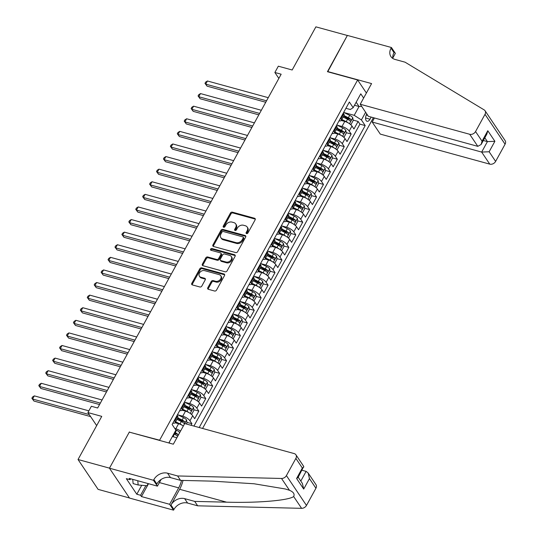 <?xml version="1.0" encoding="UTF-8"?>
<svg xmlns="http://www.w3.org/2000/svg" width="537" height="537" viewBox="0 0 537 537"><rect width="100%" height="100%" fill="white"/><g stroke="black" fill="none" stroke-linecap="round" stroke-linejoin="round"><path stroke-width="0.81" d="M246.577 233.602A1.054 0.819 -33.9 0 0 247.919 232.971L255.142 219.834A1.51 1.168 -33.9 0 0 255.156 218.66A1.51 1.168 -33.9 0 0 254.585 218.264L232.353 212.162A1.51 1.168 -33.9 0 0 230.44 213.061L223.217 226.198A1.054 0.819 -33.9 0 0 224.949 226.668L225.882 224.969A4.82 3.732 -33.9 0 1 232.011 222.096L233.863 222.607A4.82 3.732 -33.9 0 1 235.689 223.875A4.82 3.732 -33.9 0 1 235.636 227.648L234.703 229.346A1.054 0.819 -33.9 0 0 236.434 229.823L237.367 228.124A4.82 3.732 -33.9 0 1 243.496 225.251L245.349 225.762A4.82 3.732 -33.9 0 1 247.174 227.023A4.82 3.732 -33.9 0 1 247.127 230.796L246.188 232.501A1.054 0.819 -33.9 0 0 246.577 233.602M207.792 287.731A1.51 1.168 -33.9 0 0 207.779 288.913A1.51 1.168 -33.9 0 0 208.349 289.309L214.585 291.02A1.51 1.168 -33.9 0 0 216.505 290.121L224.52 275.535A1.51 1.168 -33.9 0 0 224.54 274.353A1.51 1.168 -33.9 0 0 223.969 273.957L201.731 267.862A1.51 1.168 -33.9 0 0 199.818 268.755L191.796 283.348A1.51 1.168 -33.9 0 0 191.783 284.523A1.51 1.168 -33.9 0 0 192.353 284.919L199.892 286.986A1.51 1.168 -33.9 0 0 201.805 286.093L205.235 279.851A1.51 1.168 -33.9 0 0 205.255 278.669A1.51 1.168 -33.9 0 0 204.678 278.273L200.945 277.246A4.034 3.121 -33.9 0 1 199.415 276.186A4.034 3.121 -33.9 0 1 200.126 272.111A4.034 3.121 -33.9 0 1 204.584 270.635L219.217 274.649A4.034 3.121 -33.9 0 1 220.747 275.709A4.034 3.121 -33.9 0 1 220.036 279.784A4.034 3.121 -33.9 0 1 215.579 281.26L213.142 280.596A1.51 1.168 -33.9 0 0 211.229 281.489L207.792 287.731L208.336 288.544A1.51 1.168 -33.9 0 0 208.161 289.242M129.578 432.198L159.596 440.212L357.642 79.979L327.436 71.696L347.345 35.482L315.89 26.85L292.175 69.991L278.327 66.192L274.87 72.488L281.16 74.213L97.66 407.999L91.371 406.274L87.907 412.57L96.667 425.613M129.397 431.929L109.488 468.143L78.033 459.511L101.748 416.37L87.907 412.57M235.723 252.571A1.51 1.168 -33.9 0 0 237.643 251.672L245.657 237.085A1.51 1.168 -33.9 0 0 245.678 235.904A1.51 1.168 -33.9 0 0 245.107 235.508L222.875 229.406A1.51 1.168 -33.9 0 0 220.955 230.306L212.934 244.899A1.51 1.168 -33.9 0 0 212.921 246.074A1.51 1.168 -33.9 0 0 213.491 246.47L235.723 252.571M235.092 256.31L227.07 270.896A1.51 1.168 -33.9 0 1 225.157 271.796L202.926 265.694A1.51 1.168 -33.9 0 1 202.355 265.298A1.51 1.168 -33.9 0 1 202.368 264.123L205.799 257.881A1.51 1.168 -33.9 0 1 207.718 256.981L216.733 259.452A1.51 1.168 -33.9 0 0 218.646 258.559L220.922 254.417A1.51 1.168 -33.9 0 0 220.942 253.236A1.51 1.168 -33.9 0 0 220.371 252.84L210.981 250.262A1.054 0.819 -33.9 0 1 211.934 248.53L234.535 254.733A1.51 1.168 -33.9 0 1 235.105 255.129A1.51 1.168 -33.9 0 1 235.092 256.31M129.464 497.98L98.103 489.375L78.033 459.511M174.122 433.346L175.995 433.856M191.058 425.291L191.917 423.727L186.91 422.357M178.116 419.941L182.916 421.263M177.754 414.806L182.734 416.175A6.142 2.161 28.8 0 1 189.937 420.78L192.702 415.745L194.683 418.692L198.838 411.134L193.83 409.758M185.043 407.348L191.628 409.147A4.068 1.43 -151.2 0 0 189.098 407.422L184.694 405.26M184.681 402.213L189.655 403.576A6.142 2.161 28.8 0 1 196.857 408.187L199.63 403.146L201.61 406.093L205.765 398.535L200.757 397.165M191.964 394.755L196.764 396.071M191.602 389.614L196.582 390.983A6.142 2.161 28.8 0 1 203.785 395.594L206.557 390.553L208.531 393.5L212.686 385.942L207.678 384.566M198.891 382.156L203.691 383.472M198.529 377.021L203.503 378.384A6.142 2.161 28.8 0 1 210.712 382.995L213.478 377.961L215.458 380.901L219.613 373.349L214.605 371.973M205.812 369.563L212.404 371.356A4.068 1.43 -151.2 0 0 209.873 369.631L205.47 367.476M205.449 364.428L210.43 365.791A6.142 2.161 28.8 0 1 217.633 370.402L220.405 365.361L222.385 368.308L226.54 360.75L221.526 359.374M212.739 356.964L217.539 358.28M212.377 351.829L217.357 353.198A6.142 2.161 28.8 0 1 224.56 357.803L227.326 352.769L229.306 355.716L233.461 348.157L228.453 346.781M219.667 344.371L224.466 345.687M219.304 339.236L224.278 340.599A6.142 2.161 28.8 0 1 231.481 345.21L234.253 340.169L236.233 343.116L240.388 335.558L235.381 334.189M226.587 331.772L233.179 333.571A4.068 1.43 -151.2 0 0 230.648 331.846L226.245 329.684M226.225 326.637L231.205 328.006A6.142 2.161 28.8 0 1 238.408 332.611L241.173 327.577L243.154 330.524L247.309 322.965L242.301 321.589M233.514 319.179L238.314 320.495M233.152 314.044L238.126 315.407A6.142 2.161 28.8 0 1 245.328 320.018L248.101 314.977L250.081 317.924L254.236 310.366L249.228 308.997M240.435 306.58L245.234 307.902M240.073 301.445L245.053 302.814A6.142 2.161 28.8 0 1 252.256 307.419L255.028 302.385L257.008 305.331L261.163 297.773L256.149 296.397M247.362 293.987L252.162 295.303M247 288.852L251.981 290.215A6.142 2.161 28.8 0 1 259.183 294.826L261.949 289.785L263.929 292.732L268.084 285.174L263.076 283.805M254.29 281.388L259.089 282.71M253.927 276.253L258.901 277.622A6.142 2.161 28.8 0 1 266.104 282.234L268.876 277.193L270.856 280.139L275.011 272.581L270.004 271.205M261.21 268.795L266.01 270.111M260.848 263.66L265.828 265.023A6.142 2.161 28.8 0 1 273.031 269.634L275.796 264.6L277.777 267.54L281.932 259.989L276.924 258.612M268.138 256.203L272.937 257.518M267.775 251.068L272.749 252.43A6.142 2.161 28.8 0 1 279.952 257.042L282.724 252.001L284.704 254.947L288.859 247.389L283.851 246.013M275.058 243.603L281.65 245.402A4.068 1.43 -151.2 0 0 279.119 243.677L274.716 241.516M274.696 238.468L279.676 239.838A6.142 2.161 28.8 0 1 286.879 244.442L289.651 239.408L291.631 242.355L295.78 234.797L290.772 233.42M281.985 231.011L286.785 232.326M281.623 225.876L286.597 227.238A6.142 2.161 28.8 0 1 293.806 231.85L296.572 226.809L298.552 229.755L302.707 222.197L297.699 220.828M288.906 218.411L293.712 219.727M288.544 213.276L293.524 214.646A6.142 2.161 28.8 0 1 300.727 219.25L303.499 214.216L305.479 217.163L309.634 209.605L304.62 208.228M295.833 205.819L300.633 207.134M295.471 200.684L300.452 202.046A6.142 2.161 28.8 0 1 307.654 206.658L310.42 201.617L312.4 204.563L316.555 197.005L311.547 195.636M302.761 193.219L307.56 194.542M302.398 188.084L307.372 189.454A6.142 2.161 28.8 0 1 314.575 194.058L317.347 189.024L319.327 191.971L323.482 184.413L318.475 183.036M309.681 180.627L314.481 181.942M309.319 175.492L314.299 176.854A6.142 2.161 28.8 0 1 321.502 181.466L324.274 176.425L326.248 179.371L330.403 171.813L325.395 170.444M316.608 168.027L321.408 169.35M316.246 162.892L321.22 164.262A6.142 2.161 28.8 0 1 328.422 168.873L331.195 163.832L333.175 166.779L337.33 159.22L332.322 157.844M323.529 155.435L328.329 156.75M323.167 150.3L328.147 151.662A6.142 2.161 28.8 0 1 335.35 156.274L338.122 151.239L340.102 154.179L344.257 146.628L339.243 145.252M330.456 142.842L335.256 144.158M330.094 137.707L335.075 139.07A6.142 2.161 28.8 0 1 342.277 143.681L345.043 138.64L347.023 141.587L351.178 134.028L349.198 131.082A6.142 2.161 -151.2 0 0 341.995 126.477L337.021 125.108M337.384 130.243L342.183 131.558M346.17 132.652L351.178 134.028M186.352 424.002L186.977 422.867L186.594 420.068L183.318 426.022A6.142 2.161 -151.2 0 0 178.579 423.733L175.062 422.767M180.56 431.063A6.142 2.161 28.8 0 0 175.807 428.768L174.807 428.492M192.702 415.745A6.142 2.161 -151.2 0 0 185.5 411.134L181.989 410.174M199.63 403.146A6.142 2.161 -151.2 0 0 192.427 398.541L188.917 397.575M206.557 390.553A6.142 2.161 -151.2 0 0 199.355 385.942L195.837 384.982M213.478 377.961A6.142 2.161 -151.2 0 0 206.275 373.349L202.764 372.383M220.405 365.361A6.142 2.161 -151.2 0 0 213.202 360.75L209.685 359.79M227.326 352.769A6.142 2.161 -151.2 0 0 220.123 348.157L216.612 347.191M234.253 340.169A6.142 2.161 -151.2 0 0 227.05 335.565L223.533 334.598M241.173 327.577A6.142 2.161 -151.2 0 0 233.971 322.965L230.46 322.005M248.101 314.977A6.142 2.161 -151.2 0 0 240.898 310.373L237.388 309.406M255.028 302.385A6.142 2.161 -151.2 0 0 247.826 297.773L244.308 296.813M261.949 289.785A6.142 2.161 -151.2 0 0 254.746 285.181L251.235 284.214M268.876 277.193A6.142 2.161 -151.2 0 0 261.673 272.581L258.156 271.621M275.796 264.6A6.142 2.161 -151.2 0 0 268.594 259.989L265.083 259.022M282.724 252.001A6.142 2.161 -151.2 0 0 275.521 247.389L272.011 246.429M289.651 239.408A6.142 2.161 -151.2 0 0 282.449 234.797L278.931 233.83M296.572 226.809A6.142 2.161 -151.2 0 0 289.369 222.204L285.859 221.237M303.499 214.216A6.142 2.161 -151.2 0 0 296.296 209.605L292.779 208.645M310.42 201.617A6.142 2.161 -151.2 0 0 303.217 197.012L299.706 196.045M317.347 189.024A6.142 2.161 -151.2 0 0 310.144 184.413L306.634 183.453M324.274 176.425A6.142 2.161 -151.2 0 0 317.065 171.82L313.554 170.853M331.195 163.832A6.142 2.161 -151.2 0 0 323.992 159.22L320.482 158.261M338.122 151.239A6.142 2.161 -151.2 0 0 330.92 146.628L327.402 145.661M345.043 138.64A6.142 2.161 -151.2 0 0 337.84 134.028L334.329 133.069M366.764 113.965L366.63 114.2A4.759 2.51 105.3 0 0 367.053 121.295A4.759 2.51 105.3 0 0 369.993 119.207L371.161 117.086M202.556 428.445L373.39 117.697M357.642 79.979L366.402 93.015M199.214 427.526L365.207 125.584L361.408 119.939L354.205 115.327L343.942 112.515M168.833 442.965L175.894 430.117L172.102 424.472L349.365 102.023L353.165 107.669L360.783 93.814L363.63 98.056M365.623 112.273L361.408 119.939M193.924 426.076L359.918 124.134L358.105 121.436L353.95 128.994L351.97 126.047A6.142 2.161 -151.2 0 0 344.767 121.436L341.25 120.469M339.008 120.865A6.142 2.161 -151.2 0 0 341.304 120.395A6.142 2.161 -151.2 0 0 340.955 118.818L340.505 118.147M341.304 120.395L344.069 115.354A6.142 2.161 -151.2 0 0 343.727 113.777L343.271 113.106M174.317 420.437L174.767 421.109A6.142 2.161 28.8 0 1 175.116 422.686A6.142 2.161 28.8 0 1 172.82 423.163M175.116 422.686L177.881 417.652A6.142 2.161 -151.2 0 0 177.539 416.074L177.082 415.403M181.238 407.845L181.694 408.516A6.142 2.161 28.8 0 1 182.036 410.093A6.142 2.161 28.8 0 1 179.741 410.563M182.036 410.093L184.809 405.052A6.142 2.161 -151.2 0 0 184.46 403.475L184.01 402.804M188.165 395.245L188.615 395.917A6.142 2.161 28.8 0 1 188.964 397.494A6.142 2.161 28.8 0 1 186.668 397.971M188.964 397.494L191.736 392.46A6.142 2.161 -151.2 0 0 191.387 390.882L190.937 390.211M195.085 382.653L195.542 383.324A6.142 2.161 28.8 0 1 195.891 384.901A6.142 2.161 28.8 0 1 193.595 385.378M195.891 384.901L198.656 379.86A6.142 2.161 -151.2 0 0 198.307 378.283L197.858 377.612M202.013 370.053L202.462 370.731A6.142 2.161 28.8 0 1 202.811 372.309A6.142 2.161 28.8 0 1 200.516 372.779M202.811 372.309L205.584 367.268A6.142 2.161 -151.2 0 0 205.235 365.69L204.785 365.019M208.94 357.461L209.39 358.132A6.142 2.161 28.8 0 1 209.739 359.709A6.142 2.161 28.8 0 1 207.443 360.186M209.739 359.709L212.504 354.675A6.142 2.161 -151.2 0 0 212.162 353.098L211.706 352.42M215.861 344.868L216.31 345.539A6.142 2.161 28.8 0 1 216.659 347.117A6.142 2.161 28.8 0 1 214.364 347.587M216.659 347.117L219.432 342.076A6.142 2.161 -151.2 0 0 219.083 340.498L218.633 339.827M222.788 332.269L223.238 332.94A6.142 2.161 28.8 0 1 223.587 334.517A6.142 2.161 28.8 0 1 221.291 334.994M223.587 334.517L226.359 329.483A6.142 2.161 -151.2 0 0 226.01 327.906L225.553 327.234M229.708 319.676L230.165 320.347A6.142 2.161 28.8 0 1 230.514 321.925A6.142 2.161 28.8 0 1 228.212 322.395M230.514 321.925L233.28 316.884A6.142 2.161 -151.2 0 0 232.93 315.306L232.481 314.635M236.636 307.077L237.085 307.748A6.142 2.161 28.8 0 1 237.435 309.325A6.142 2.161 28.8 0 1 235.139 309.802M237.435 309.325L240.207 304.291A6.142 2.161 -151.2 0 0 239.858 302.714L239.408 302.042M243.563 294.484L244.013 295.155A6.142 2.161 28.8 0 1 244.362 296.733A6.142 2.161 28.8 0 1 242.066 297.203M244.362 296.733L247.127 291.692A6.142 2.161 -151.2 0 0 246.778 290.114L246.329 289.443M250.484 281.885L250.933 282.556A6.142 2.161 28.8 0 1 251.282 284.133A6.142 2.161 28.8 0 1 248.987 284.61M251.282 284.133L254.055 279.099A6.142 2.161 -151.2 0 0 253.706 277.522L253.256 276.85M257.411 269.292L257.861 269.963A6.142 2.161 28.8 0 1 258.21 271.541A6.142 2.161 28.8 0 1 255.914 272.017M258.21 271.541L260.975 266.5A6.142 2.161 -151.2 0 0 260.633 264.922L260.177 264.251M264.332 256.693L264.788 257.371A6.142 2.161 28.8 0 1 265.13 258.948A6.142 2.161 28.8 0 1 262.835 259.418M265.13 258.948L267.903 253.907A6.142 2.161 -151.2 0 0 267.554 252.33L267.104 251.658M271.259 244.1L271.709 244.771A6.142 2.161 28.8 0 1 272.058 246.349A6.142 2.161 28.8 0 1 269.762 246.825M272.058 246.349L274.83 241.314A6.142 2.161 -151.2 0 0 274.481 239.737L274.031 239.059M278.179 231.507L278.636 232.179A6.142 2.161 28.8 0 1 278.985 233.756A6.142 2.161 28.8 0 1 276.689 234.226M278.985 233.756L281.75 228.715A6.142 2.161 -151.2 0 0 281.401 227.138L280.952 226.466M285.107 218.908L285.556 219.579A6.142 2.161 28.8 0 1 285.906 221.157A6.142 2.161 28.8 0 1 283.61 221.633M285.906 221.157L288.678 216.122A6.142 2.161 -151.2 0 0 288.329 214.545L287.879 213.874M292.034 206.315L292.484 206.987A6.142 2.161 28.8 0 1 292.833 208.564A6.142 2.161 28.8 0 1 290.537 209.034M292.833 208.564L295.598 203.523A6.142 2.161 -151.2 0 0 295.256 201.946L294.8 201.274M298.955 193.716L299.404 194.387A6.142 2.161 28.8 0 1 299.753 195.965A6.142 2.161 28.8 0 1 297.458 196.441M299.753 195.965L302.526 190.93A6.142 2.161 -151.2 0 0 302.177 189.353L301.727 188.682M305.882 181.123L306.332 181.795A6.142 2.161 28.8 0 1 306.681 183.372A6.142 2.161 28.8 0 1 304.385 183.842M306.681 183.372L309.453 178.331A6.142 2.161 -151.2 0 0 309.104 176.754L308.647 176.082M312.803 168.524L313.259 169.195A6.142 2.161 28.8 0 1 313.608 170.773A6.142 2.161 28.8 0 1 311.306 171.249M313.608 170.773L316.374 165.738A6.142 2.161 -151.2 0 0 316.024 164.161L315.575 163.49M319.73 155.931L320.18 156.603A6.142 2.161 28.8 0 1 320.529 158.18A6.142 2.161 28.8 0 1 318.233 158.65M320.529 158.18L323.301 153.139A6.142 2.161 -151.2 0 0 322.952 151.562L322.502 150.89M326.657 143.332L327.107 144.01A6.142 2.161 28.8 0 1 327.456 145.587A6.142 2.161 28.8 0 1 325.16 146.057M327.456 145.587L330.221 140.546A6.142 2.161 -151.2 0 0 329.872 138.969L329.423 138.298M333.578 130.739L334.027 131.411A6.142 2.161 28.8 0 1 334.376 132.988A6.142 2.161 28.8 0 1 332.081 133.465M334.376 132.988L337.149 127.954A6.142 2.161 -151.2 0 0 336.8 126.37L336.35 125.698M342.277 143.681L344.257 146.628M335.35 156.274L337.33 159.22M328.422 168.873L330.403 171.813M321.502 181.466L323.482 184.413M314.575 194.058L316.555 197.005M307.654 206.658L309.634 209.605M300.727 219.25L302.707 222.197M293.806 231.85L295.78 234.797M286.879 244.442L288.859 247.389M279.952 257.042L281.932 259.989M273.031 269.634L275.011 272.581M266.104 282.234L268.084 285.174M259.183 294.826L261.163 297.773M252.256 307.419L254.236 310.366M245.328 320.018L247.309 322.965M238.408 332.611L240.388 335.558M231.481 345.21L233.461 348.157M224.56 357.803L226.54 360.75M217.633 370.402L219.613 373.349M210.712 382.995L212.686 385.942M203.785 395.594L205.765 398.535M196.857 408.187L198.838 411.134M189.937 420.78L191.917 423.727M179.673 432.674L176.868 437.756L172.377 436.527M354.205 115.327L359.052 106.514L356.165 102.211M354.487 105.259L359.052 106.514L361.676 106.4M345.909 108.313L350.299 109.514L353.165 107.669M274.87 72.488L278.851 78.415M169.202 442.293L169.84 443.24M344.304 117.65L349.104 118.966M353.098 120.06L358.105 121.436M359.918 124.134L365.207 125.584M246.624 233.615A1.054 0.819 -33.9 0 1 246.731 233.306L247.671 231.608A4.82 3.732 -33.9 0 0 247.718 227.829L247.174 227.023M235.689 223.875L236.233 224.681A4.82 3.732 -33.9 0 1 236.179 228.453L235.246 230.151A1.054 0.819 -33.9 0 0 235.139 230.46M255.317 219.136A1.51 1.168 -33.9 0 0 255.129 219.069L232.897 212.967A1.51 1.168 -33.9 0 0 230.984 213.867L223.761 227.003A1.054 0.819 -33.9 0 0 223.647 227.312M245.832 236.387A1.51 1.168 -33.9 0 0 245.644 236.314L223.412 230.219A1.51 1.168 -33.9 0 0 221.499 231.111L213.478 245.704A1.51 1.168 -33.9 0 0 213.31 246.402M243.18 237.972A1.054 0.819 -33.9 0 0 242.798 236.864L223.278 231.514A1.054 0.819 -33.9 0 0 221.942 232.138L220.955 233.937A4.82 3.732 -33.9 0 0 220.902 237.71A4.82 3.732 -33.9 0 0 222.727 238.972L236.072 242.637A4.82 3.732 -33.9 0 0 242.2 239.764L243.18 237.972L243.724 238.777A1.054 0.819 -33.9 0 0 243.738 237.951L243.194 237.146M220.902 237.71L221.445 238.515A4.82 3.732 -33.9 0 0 223.271 239.784L222.727 238.972M243.724 238.777L242.737 240.569A4.82 3.732 -33.9 0 1 236.616 243.442L223.271 239.784M220.942 253.236L221.479 254.041A1.51 1.168 -33.9 0 1 221.466 255.223L219.19 259.364A1.51 1.168 -33.9 0 1 217.277 260.264L208.255 257.787A1.51 1.168 -33.9 0 0 206.342 258.686L202.912 264.929A1.51 1.168 -33.9 0 0 202.738 265.627M235.266 255.612A1.51 1.168 -33.9 0 0 235.078 255.538L212.477 249.343A1.054 0.819 -33.9 0 0 211.028 250.276M226.09 262.022A4.034 3.121 -33.9 0 0 230.541 260.539A4.034 3.121 -33.9 0 0 231.252 256.464A4.034 3.121 -33.9 0 0 229.722 255.404L224.567 253.994A1.51 1.168 -33.9 0 0 222.654 254.887L220.378 259.029A1.51 1.168 -33.9 0 0 220.358 260.21A1.51 1.168 -33.9 0 0 220.929 260.606L226.09 262.022L226.627 262.828A4.034 3.121 -33.9 0 0 231.085 261.344A4.034 3.121 -33.9 0 0 231.796 257.27L231.252 256.464M220.358 260.21L220.902 261.016A1.51 1.168 -33.9 0 0 221.472 261.412L220.929 260.606M226.627 262.828L221.472 261.412M220.747 275.709L221.284 276.515A4.034 3.121 -33.9 0 1 220.579 280.589A4.034 3.121 -33.9 0 1 216.122 282.073L213.686 281.401A1.51 1.168 -33.9 0 0 211.766 282.301L208.336 288.544M199.415 276.186L199.959 276.998A4.034 3.121 -33.9 0 0 201.489 278.052L200.945 277.246M205.409 279.146A1.51 1.168 -33.9 0 0 205.221 279.079L201.489 278.052M224.694 274.837A1.51 1.168 -33.9 0 0 224.506 274.769L202.274 268.668A1.51 1.168 -33.9 0 0 200.361 269.567L192.34 284.154A1.51 1.168 -33.9 0 0 192.165 284.852M350.09 124.154L351.091 124.356L353.165 120.577L352.769 117.704A4.068 1.43 -151.2 0 0 349.681 115.327L343.673 112.381M348.325 122.966A4.068 1.43 -151.2 0 0 346.217 121.624L341.814 119.462M343.546 121.1L341.472 120.087M268.265 97.674L207.43 80.986L205.698 84.134L207.054 86.155L265.748 102.258M343.13 117.073L347.533 119.227A4.068 1.43 28.8 0 1 350.064 120.959C350.963 121.134 351.238 120.63 350.896 119.449A4.068 1.43 -151.2 0 0 348.365 117.717L343.962 115.562M343.62 116.18L348.258 118.455A2.074 0.732 28.8 0 1 349.084 118.952L350.896 119.449M207.054 86.155L204.986 83.349L205.698 84.134L266.533 100.822M204.986 83.349L205.678 82.087L207.43 80.986M148.152 483.595L146.97 485.737L138.163 484.992L133.129 483.609L132.733 479.366M138.163 484.992L137.767 480.743M374.423 117.979L372.188 122.04L380.297 134.109L489.771 164.141L481.662 152.078L487.408 141.62L484.824 137.774M372.188 122.04L481.662 152.078L489.14 151.756L495.624 161.402L505.075 144.205L485.005 114.341A4.605 3.564 -33.9 0 0 485.059 110.736A4.605 3.564 -33.9 0 0 484.152 109.89L405.073 62.191L395.004 59.426A10.747 8.317 146.1 0 1 390.929 56.607A10.747 8.317 146.1 0 1 391.043 48.196L391.426 47.504L347.379 35.415L327.724 71.77M327.543 71.502L371.584 83.591L360.226 104.245L469.7 134.277A4.605 3.564 -33.9 0 0 475.554 131.538L485.005 114.341M391.426 47.504L395.353 53.351L392.809 57.983M360.226 104.245L368.335 116.307L477.809 146.346L469.7 134.277M485.059 110.736L505.122 140.6A4.605 3.564 146.1 0 1 505.075 144.205M495.624 161.402A4.605 3.564 146.1 0 1 489.771 164.141M392.883 58.499A10.747 8.317 146.1 0 1 394.01 52.613L391.043 48.196M483.327 140.499L487.408 141.62L494.892 141.298L489.14 151.756M475.554 131.538L482.038 141.184L481.132 144.493L477.809 146.346M482.038 141.184L487.784 130.726L486.878 134.035L481.132 144.493M184.694 423.545L294.169 453.577A4.605 3.564 -33.9 0 1 295.914 454.792A4.605 3.564 -33.9 0 1 295.867 458.397L286.416 475.587L306.479 505.451A4.605 3.564 146.1 0 1 301.593 508.331L197.67 505.82L187.601 503.055A10.747 8.317 -33.9 0 0 173.948 509.459L173.565 510.15L129.524 498.067L109.454 468.204L129.296 432.117L173.337 444.2L184.694 423.545M197.67 505.82L194.696 501.397L226.567 502.169C257.169 503.122 288.846 500.457 293.658 496.524C294.86 494.047 293.457 491.966 289.463 490.274L285.288 488.972L254.061 483.77L212.437 481.145L180.573 480.373L170.504 477.615A10.747 8.317 -33.9 0 0 156.844 484.012L153.877 479.595L153.495 480.286L109.454 468.204M180.573 480.373L177.599 475.957L167.531 473.191A10.747 8.317 -33.9 0 0 153.877 479.595M226.567 502.169L179.633 489.294L170.974 505.035A10.747 8.317 -33.9 0 1 184.634 498.638L194.696 501.397M315.931 488.254L309.453 478.615L308.144 472.99L315.984 484.649A4.605 3.564 146.1 0 1 315.931 488.254L306.479 505.451M289.463 490.274L281.522 478.467L177.599 475.957M148.521 483.696L141.446 496.564L140.58 495.275L145.869 485.643M130.612 478.782L130.108 479.695L126.336 478.662L136.801 494.241L140.58 495.275M130.108 479.695L129.242 478.407L157.428 486.139L153.495 480.286M173.565 510.15L169.632 504.297L178.667 487.864A17.271 9.102 105.3 0 0 181.553 480.4M141.446 496.564L169.632 504.297M302.042 470.258L306.13 471.379L308.144 472.99M179.633 489.294A19.997 10.539 105.3 0 0 183.023 480.434M161.093 479.481L157.428 486.139M281.522 478.467A4.605 3.564 -33.9 0 0 286.416 475.587M136.801 494.241L141.721 485.294M309.453 478.615L303.707 489.066L302.398 483.448L298.21 477.218M303.707 489.066L296.599 478.494L298.028 477.547L303.747 466.445L295.914 454.792M296.599 478.494L302.344 468.036L303.774 467.096M343.17 136.747L344.163 136.948L346.237 133.169L345.848 130.296A4.068 1.43 -151.2 0 0 342.754 127.92L336.746 124.973M341.398 135.566A4.068 1.43 -151.2 0 0 339.29 134.216L334.887 132.062M336.618 133.7L334.551 132.679M261.338 110.273L200.502 93.579L198.771 96.734L200.126 98.748L258.821 114.851M336.202 129.665L340.606 131.827A4.068 1.43 28.8 0 1 343.136 133.552C344.042 133.726 344.318 133.223 343.969 132.042A4.068 1.43 -151.2 0 0 341.438 130.316L337.035 128.155M336.692 128.773L341.331 131.048A2.074 0.732 28.8 0 1 342.156 131.545L343.969 132.042M200.126 98.748L198.066 95.942L198.771 96.734L259.606 113.421M198.066 95.942L198.757 94.68L200.502 93.579M336.243 149.346L337.236 149.541L339.317 145.769L338.921 142.889A4.068 1.43 -151.2 0 0 335.826 140.519L329.825 137.573M334.47 148.158A4.068 1.43 -151.2 0 0 332.369 146.816L327.966 144.654M329.698 146.292L327.624 145.279M254.41 122.866L193.582 106.178L191.85 109.326L193.206 111.347L251.893 127.444M329.282 142.265L333.685 144.419A4.068 1.43 28.8 0 1 336.216 146.151C337.115 146.326 337.39 145.822 337.048 144.634A4.068 1.43 -151.2 0 0 334.511 142.909L330.114 140.748M329.772 141.372L334.41 143.648A2.074 0.732 28.8 0 1 335.236 144.138L337.048 144.634M193.206 111.347L191.138 108.541L191.85 109.326L252.685 126.014M191.138 108.541L191.83 107.279L193.582 106.178M329.322 161.939L330.315 162.14L332.39 158.361L332 155.488A4.068 1.43 -151.2 0 0 328.906 153.112L322.898 150.165M327.55 160.758A4.068 1.43 -151.2 0 0 325.442 159.408L321.039 157.254M322.771 158.885L320.696 157.871M247.49 135.465L186.654 118.771L184.923 121.919L186.279 123.94L244.973 140.043M322.354 154.857L326.758 157.019A4.068 1.43 28.8 0 1 329.288 158.744C330.188 158.918 330.47 158.415 330.121 157.234A4.068 1.43 -151.2 0 0 327.59 155.508L323.187 153.347M322.844 153.965L327.483 156.24A2.074 0.732 28.8 0 1 328.308 156.737L330.121 157.234M186.279 123.94L184.218 121.134L184.923 121.919L245.758 138.613M184.218 121.134L184.909 119.872L186.654 118.771M322.395 174.538L323.388 174.733L325.469 170.954L325.073 168.081A4.068 1.43 -151.2 0 0 321.978 165.711L315.971 162.765M320.623 173.35A4.068 1.43 -151.2 0 0 318.522 172.008L314.118 169.846M315.843 171.484L313.776 170.464M240.563 148.058L179.734 131.37L178.002 134.519L179.358 136.532L238.045 152.636M315.434 167.457L319.837 169.611A4.068 1.43 28.8 0 1 322.368 171.337C323.267 171.518 323.543 171.014 323.193 169.826A4.068 1.43 -151.2 0 0 320.663 168.101L316.259 165.94M315.924 166.564L320.562 168.84A2.074 0.732 28.8 0 1 321.388 169.33L323.193 169.826M179.358 136.532L177.291 133.726L178.002 134.519L238.831 151.206M177.291 133.726L177.982 132.471L179.734 131.37M315.474 187.131L316.468 187.332L318.542 183.553L318.152 180.68A4.068 1.43 -151.2 0 0 315.058 178.304L309.05 175.357M313.702 185.95A4.068 1.43 -151.2 0 0 311.594 184.6L307.191 182.446M308.923 184.077L306.849 183.063M233.642 160.657L172.807 143.963L171.075 147.111L172.431 149.132L231.125 165.235M308.507 180.049L312.91 182.211A4.068 1.43 28.8 0 1 315.441 183.936C316.34 184.11 316.622 183.607 316.273 182.426A4.068 1.43 -151.2 0 0 313.742 180.701L309.339 178.539M308.997 179.157L313.635 181.432A2.074 0.732 28.8 0 1 314.46 181.929L316.273 182.426M172.431 149.132L170.363 146.326L171.075 147.111L231.91 163.805M170.363 146.326L171.061 145.064L172.807 143.963M308.547 199.73L309.54 199.925L311.621 196.146L311.225 193.273A4.068 1.43 -151.2 0 0 308.131 190.897L302.123 187.957M306.775 198.542A4.068 1.43 -151.2 0 0 304.667 197.2L300.264 195.038M301.995 196.676L299.928 195.656M226.715 173.25L165.879 156.562L164.154 159.711L165.51 161.724L224.197 177.828M301.579 192.642L305.983 194.803A4.068 1.43 28.8 0 1 308.513 196.529C309.419 196.703 309.695 196.2 309.346 195.018A4.068 1.43 -151.2 0 0 306.815 193.293L302.412 191.132M302.069 191.756L306.714 194.032A2.074 0.732 28.8 0 1 307.54 194.522L309.346 195.018M165.51 161.724L163.443 158.918L164.154 159.711L224.983 176.398M163.443 158.918L164.134 157.663L165.879 156.562M301.619 212.323L302.613 212.524L304.694 208.745L304.298 205.872A4.068 1.43 -151.2 0 0 301.21 203.496L295.202 200.549M299.854 211.142A4.068 1.43 -151.2 0 0 297.746 209.792L293.343 207.631M295.075 209.269L293.001 208.255M219.794 185.842L158.959 169.155L157.227 172.303L158.583 174.324L217.277 190.427M294.659 205.241L299.062 207.403A4.068 1.43 28.8 0 1 301.593 209.128C302.492 209.302 302.767 208.799 302.425 207.618A4.068 1.43 -151.2 0 0 299.894 205.886L295.491 203.731M295.149 204.349L299.787 206.624A2.074 0.732 28.8 0 1 300.613 207.121L302.425 207.618M158.583 174.324L156.515 171.518L157.227 172.303L218.062 188.997M156.515 171.518L157.207 170.256L158.959 169.155M294.699 224.922L295.692 225.117L297.767 221.338L297.377 218.465A4.068 1.43 -151.2 0 0 294.283 216.089L288.275 213.142M292.927 223.734A4.068 1.43 -151.2 0 0 290.819 222.392L286.416 220.23M288.147 221.868L286.073 220.848M212.867 198.442L152.031 181.754L150.3 184.903L151.656 186.916L210.35 203.02M287.731 217.834L292.135 219.995A4.068 1.43 28.8 0 1 294.665 221.721C295.565 221.895 295.847 221.392 295.498 220.21A4.068 1.43 -151.2 0 0 292.967 218.485L288.564 216.324M288.221 216.948L292.86 219.224A2.074 0.732 28.8 0 1 293.685 219.714L295.498 220.21M151.656 186.916L149.595 184.11L150.3 184.903L211.135 201.59M149.595 184.11L150.286 182.855L152.031 181.754M287.772 237.515L288.765 237.716L290.846 233.937L290.45 231.064A4.068 1.43 -151.2 0 0 287.355 228.688L281.354 225.741M285.999 236.327A4.068 1.43 -151.2 0 0 283.898 234.984L279.495 232.823M281.227 234.461L279.153 233.447M205.94 211.034L145.111 194.347L143.379 197.495L144.735 199.516L203.422 215.619M280.811 230.433L285.214 232.588A4.068 1.43 28.8 0 1 287.745 234.32C288.644 234.494 288.919 233.991 288.577 232.81A4.068 1.43 -151.2 0 0 286.04 231.078L281.636 228.923M281.301 229.541L285.939 231.816A2.074 0.732 28.8 0 1 286.765 232.313L288.577 232.81M144.735 199.516L142.667 196.71L143.379 197.495L204.208 214.182M142.667 196.71L143.359 195.448L145.111 194.347M280.851 250.114L281.844 250.309L283.919 246.53L283.529 243.657A4.068 1.43 -151.2 0 0 280.435 241.281L274.427 238.334M279.079 248.926A4.068 1.43 -151.2 0 0 276.971 247.577L272.568 245.422M274.3 247.06L272.225 246.04M199.019 223.634L138.184 206.94L136.452 210.095L137.808 212.108L196.502 228.212M274.373 242.133L279.012 244.409A2.074 0.732 28.8 0 1 279.837 244.906M273.883 243.026L278.287 245.187A4.068 1.43 28.8 0 1 280.817 246.913L281.073 247.067M280.817 246.913C281.717 247.087 281.999 246.584 281.65 245.402M137.808 212.108L135.74 209.302L136.452 210.095L197.287 226.782M135.74 209.302L136.438 208.041L138.184 206.94M273.924 262.707L274.917 262.908L276.998 259.129L276.602 256.25A4.068 1.43 -151.2 0 0 273.508 253.88L267.5 250.933M272.152 261.519A4.068 1.43 -151.2 0 0 270.044 260.177L265.64 258.015M267.372 259.653L265.305 258.639M192.092 236.226L131.256 219.539L129.531 222.687L130.887 224.708L189.574 240.804M266.956 255.625L271.36 257.78A4.068 1.43 28.8 0 1 273.897 259.512C274.796 259.686 275.072 259.183 274.722 257.995A4.068 1.43 -151.2 0 0 272.192 256.27L267.788 254.108M267.453 254.733L272.091 257.008A2.074 0.732 28.8 0 1 272.917 257.498L274.722 257.995M130.887 224.708L128.82 221.902L129.531 222.687L190.36 239.374M128.82 221.902L129.511 220.64L131.256 219.539M266.996 275.3L267.997 275.501L270.071 271.722L269.675 268.849A4.068 1.43 -151.2 0 0 266.587 266.473L260.579 263.526M265.231 274.118A4.068 1.43 -151.2 0 0 263.123 272.769L258.72 270.614M260.452 272.246L258.378 271.232M185.171 248.826L124.336 232.132L122.604 235.28L123.96 237.3L182.654 253.404M260.036 268.218L264.439 270.38A4.068 1.43 28.8 0 1 266.97 272.105C267.869 272.279 268.144 271.776 267.802 270.594A4.068 1.43 -151.2 0 0 265.271 268.869L260.868 266.708M260.526 267.325L265.164 269.601A2.074 0.732 28.8 0 1 265.99 270.098L267.802 270.594M123.96 237.3L121.892 234.494L122.604 235.28L183.439 251.974M121.892 234.494L122.584 233.233L124.336 232.132M260.076 287.899L261.069 288.094L263.143 284.315L262.754 281.442A4.068 1.43 -151.2 0 0 259.66 279.072L253.652 276.125M258.304 286.711A4.068 1.43 -151.2 0 0 256.196 285.369L251.793 283.207M253.524 284.845L251.457 283.825M178.244 261.418L117.408 244.731L115.677 247.879L117.032 249.893L175.727 265.996M253.108 280.817L257.512 282.972A4.068 1.43 28.8 0 1 260.042 284.697C260.948 284.878 261.224 284.375 260.875 283.187A4.068 1.43 -151.2 0 0 258.344 281.462L253.941 279.3M253.598 279.925L258.237 282.2A2.074 0.732 28.8 0 1 259.062 282.69L260.875 283.187M117.032 249.893L114.972 247.087L115.677 247.879L176.512 264.566M114.972 247.087L115.663 245.832L117.408 244.731M253.149 300.492L254.142 300.693L256.223 296.914L255.827 294.041A4.068 1.43 -151.2 0 0 252.732 291.665L246.731 288.718M251.376 299.31A4.068 1.43 -151.2 0 0 249.275 297.961L244.872 295.806M246.604 297.438L244.53 296.424M171.316 274.018L110.488 257.324L108.756 260.472L110.112 262.492L168.799 278.596M246.188 293.41L250.591 295.572A4.068 1.43 28.8 0 1 253.122 297.297C254.021 297.471 254.296 296.968 253.954 295.786A4.068 1.43 -151.2 0 0 251.417 294.061L247.02 291.9M246.678 292.517L251.316 294.793A2.074 0.732 28.8 0 1 252.142 295.29L253.954 295.786M110.112 262.492L108.044 259.686L108.756 260.472L169.591 277.166M108.044 259.686L108.736 258.425L110.488 257.324M246.228 313.091L247.221 313.286L249.296 309.507L248.906 306.634A4.068 1.43 -151.2 0 0 245.812 304.257L239.804 301.317M244.456 311.903A4.068 1.43 -151.2 0 0 242.348 310.561L237.945 308.399M239.677 310.037L237.602 309.017M164.396 286.61L103.56 269.923L101.829 273.071L103.185 275.085L161.879 291.188M239.26 306.003L243.664 308.164A4.068 1.43 28.8 0 1 246.194 309.889C247.094 310.071 247.376 309.56 247.027 308.379A4.068 1.43 -151.2 0 0 244.496 306.654L240.093 304.492M239.75 305.117L244.389 307.392A2.074 0.732 28.8 0 1 245.214 307.882L247.027 308.379M103.185 275.085L101.124 272.279L101.829 273.071L162.664 289.758M101.124 272.279L101.815 271.024L103.56 269.923M239.301 325.684L240.294 325.885L242.375 322.106L241.979 319.233A4.068 1.43 -151.2 0 0 238.884 316.857L232.877 313.91M237.529 324.502A4.068 1.43 -151.2 0 0 235.421 323.153L231.024 320.992M232.749 322.63L230.682 321.616M157.469 299.21L96.64 282.516L94.908 285.664L96.264 287.684L154.951 303.788M232.34 318.602L236.736 320.764A4.068 1.43 28.8 0 1 239.274 322.489C240.173 322.663 240.448 322.16 240.099 320.978A4.068 1.43 -151.2 0 0 237.569 319.247L233.165 317.092M232.83 317.709L237.468 319.985A2.074 0.732 28.8 0 1 238.294 320.482L240.099 320.978M96.264 287.684L94.197 284.878L94.908 285.664L155.737 302.358M94.197 284.878L94.888 283.617L96.64 282.516M232.38 338.283L233.373 338.478L235.448 334.699L235.058 331.826A4.068 1.43 -151.2 0 0 231.964 329.45L225.956 326.503M230.608 337.095A4.068 1.43 -151.2 0 0 228.5 335.753L224.097 333.591M225.829 335.229L223.754 334.209M150.548 311.802L89.713 295.115L87.981 298.263L89.337 300.277L148.031 316.38M225.902 330.309L230.541 332.584A2.074 0.732 28.8 0 1 231.366 333.074M225.412 331.195L229.816 333.356A4.068 1.43 28.8 0 1 232.346 335.081L232.602 335.236M232.346 335.081C233.246 335.256 233.521 334.752 233.179 333.571M89.337 300.277L87.269 297.471L87.981 298.263L148.816 314.95M87.269 297.471L87.967 296.216L89.713 295.115M225.453 350.876L226.446 351.077L228.52 347.298L228.131 344.425A4.068 1.43 -151.2 0 0 225.037 342.049L219.029 339.102M223.681 349.688A4.068 1.43 -151.2 0 0 221.573 348.345L217.17 346.184M218.901 347.822L216.834 346.808M143.621 324.395L82.785 307.708L81.06 310.856L82.416 312.876L141.103 328.98M218.485 343.794L222.889 345.956A4.068 1.43 28.8 0 1 225.419 347.681C226.325 347.855 226.601 347.352 226.252 346.17A4.068 1.43 -151.2 0 0 223.721 344.439L219.318 342.284M218.975 342.901L223.62 345.177A2.074 0.732 28.8 0 1 224.446 345.674L226.252 346.17M82.416 312.876L80.349 310.071L81.06 310.856L141.889 327.55M80.349 310.071L81.04 308.809L82.785 307.708M218.525 363.475L219.519 363.67L221.6 359.891L221.204 357.018A4.068 1.43 -151.2 0 0 218.116 354.642L212.108 351.695M216.76 362.287A4.068 1.43 -151.2 0 0 214.652 360.938L210.249 358.783M211.981 360.421L209.907 359.401M136.7 336.994L75.865 320.3L74.133 323.455L75.489 325.469L134.176 341.572M211.565 356.387L215.968 358.548A4.068 1.43 28.8 0 1 218.499 360.273C219.398 360.448 219.673 359.944 219.331 358.763A4.068 1.43 -151.2 0 0 216.8 357.038L212.397 354.876M212.055 355.494L216.693 357.77A2.074 0.732 28.8 0 1 217.519 358.266L219.331 358.763M75.489 325.469L73.421 322.663L74.133 323.455L134.968 340.143M73.421 322.663L74.113 321.401L75.865 320.3M211.605 376.068L212.598 376.269L214.672 372.49L214.283 369.61A4.068 1.43 -151.2 0 0 211.189 367.241L205.181 364.294M209.833 374.88A4.068 1.43 -151.2 0 0 207.725 373.537L203.322 371.376M205.053 373.014L202.979 372M129.773 349.587L68.937 332.9L67.206 336.048L68.561 338.068L127.256 354.165M205.127 368.093L209.766 370.369A2.074 0.732 28.8 0 1 210.591 370.859M204.637 368.986L209.041 371.141A4.068 1.43 28.8 0 1 211.571 372.873L211.826 373.027M211.571 372.873C212.471 373.047 212.753 372.544 212.404 371.356M68.561 338.068L66.501 335.263L67.206 336.048L128.041 352.735M66.501 335.263L67.192 334.001L68.937 332.9M204.678 388.66L205.671 388.862L207.752 385.083L207.356 382.21A4.068 1.43 -151.2 0 0 204.261 379.834L198.26 376.887M202.905 387.479A4.068 1.43 -151.2 0 0 200.804 386.13L196.401 383.975M198.133 385.606L196.059 384.593M122.845 362.186L62.017 345.492L60.285 348.641L61.641 350.661L120.328 366.764M197.717 381.579L202.12 383.74A4.068 1.43 28.8 0 1 204.651 385.465C205.55 385.64 205.825 385.136 205.483 383.955A4.068 1.43 -151.2 0 0 202.946 382.23L198.542 380.068M198.207 380.686L202.845 382.962A2.074 0.732 28.8 0 1 203.671 383.458L205.483 383.955M61.641 350.661L59.573 347.855L60.285 348.641L121.114 365.335M59.573 347.855L60.265 346.593L62.017 345.492M197.757 401.26L198.75 401.454L200.825 397.675L200.435 394.802A4.068 1.43 -151.2 0 0 197.341 392.433L191.333 389.486M195.985 400.072A4.068 1.43 -151.2 0 0 193.877 398.729L189.474 396.568M191.206 398.206L189.131 397.185M115.925 374.779L55.089 358.092L53.358 361.24L54.714 363.254L113.408 379.357M190.789 394.178L195.193 396.333A4.068 1.43 28.8 0 1 197.723 398.065C198.623 398.239 198.905 397.736 198.556 396.548A4.068 1.43 -151.2 0 0 196.025 394.823L191.622 392.661M191.279 393.285L195.918 395.561A2.074 0.732 28.8 0 1 196.743 396.051L198.556 396.548M54.714 363.254L52.646 360.448L53.358 361.24L114.193 377.927M52.646 360.448L53.344 359.193L55.089 358.092M190.83 413.852L191.823 414.054L193.904 410.275L193.508 407.402A4.068 1.43 -151.2 0 0 190.413 405.026L184.406 402.079M189.058 412.671A4.068 1.43 -151.2 0 0 186.95 411.322L182.546 409.167M184.278 410.798L182.211 409.785M108.998 387.378L48.162 370.684L46.437 373.833L47.793 375.853L106.48 391.956M184.352 405.878L188.997 408.154A2.074 0.732 28.8 0 1 189.823 408.65M183.862 406.771L188.265 408.932A4.068 1.43 28.8 0 1 190.803 410.657L191.051 410.812M190.803 410.657C191.702 410.832 191.977 410.328 191.628 409.147M47.793 375.853L45.726 373.047L46.437 373.833L107.266 390.527M45.726 373.047L46.417 371.785L48.162 370.684M186.594 420.068L186.581 419.994A4.068 1.43 -151.2 0 0 183.493 417.618L177.485 414.678M182.137 425.264A4.068 1.43 -151.2 0 0 180.029 423.921L175.626 421.76M177.358 423.398L175.284 422.377M102.077 399.971L41.242 383.284L39.51 386.432L40.866 388.446L99.56 404.549M176.942 419.363L181.345 421.525A4.068 1.43 28.8 0 1 183.876 423.25C184.775 423.431 185.05 422.921 184.708 421.74A4.068 1.43 -151.2 0 0 182.177 420.015L177.774 417.853M177.432 418.477L182.07 420.753A2.074 0.732 28.8 0 1 182.895 421.243L184.708 421.74M40.866 388.446L38.798 385.64L39.51 386.432L100.345 403.119M38.798 385.64L39.49 384.385L41.242 383.284M179.667 432.661L179.66 432.594A4.068 1.43 -151.2 0 0 176.566 430.218L175.666 429.775M173.894 436.943A4.068 1.43 -151.2 0 0 173.102 436.514L172.531 436.239M88.86 410.839L34.314 395.876L32.582 399.025L33.938 401.045L90.605 416.591M173.847 433.842L174.418 434.124A4.068 1.43 28.8 0 1 176.948 435.849C177.854 436.024 178.13 435.52 177.781 434.339A4.068 1.43 -151.2 0 0 175.25 432.607L174.679 432.332M174.337 432.95L175.143 433.346A2.074 0.732 28.8 0 1 175.968 433.842L177.781 434.339M33.938 401.045L31.878 398.239L32.582 399.025L89.249 414.571M31.878 398.239L32.569 396.977L34.314 395.876M175.807 428.768L178.579 423.733M182.734 416.175L185.5 411.134M189.655 403.576L192.427 398.541M196.582 390.983L199.355 385.942M203.503 378.384L206.275 373.349M210.43 365.791L213.202 360.75M217.357 353.198L220.123 348.157M224.278 340.599L227.05 335.565M231.205 328.006L233.971 322.965M238.126 315.407L240.898 310.373M245.053 302.814L247.826 297.773M251.981 290.215L254.746 285.181M258.901 277.622L261.673 272.581M265.828 265.023L268.594 259.989M272.749 252.43L275.521 247.389M279.676 239.838L282.449 234.797M286.597 227.238L289.369 222.204M293.524 214.646L296.296 209.605M300.452 202.046L303.217 197.012M307.372 189.454L310.144 184.413M314.299 176.854L317.065 171.82M321.22 164.262L323.992 159.22M328.147 151.662L330.92 146.628M335.075 139.07L337.84 134.028M341.995 126.477L344.767 121.436M340.955 118.818L343.727 113.777M174.767 421.109L177.539 416.074M181.694 408.516L184.46 403.475M188.615 395.917L191.387 390.882M195.542 383.324L198.307 378.283M202.462 370.731L205.235 365.69M209.39 358.132L212.162 353.098M216.31 345.539L219.083 340.498M223.238 332.94L226.01 327.906M230.165 320.347L232.93 315.306M237.085 307.748L239.858 302.714M244.013 295.155L246.778 290.114M250.933 282.556L253.706 277.522M257.861 269.963L260.633 264.922M264.788 257.371L267.554 252.33M271.709 244.771L274.481 239.737M278.636 232.179L281.401 227.138M285.556 219.579L288.329 214.545M292.484 206.987L295.256 201.946M299.404 194.387L302.177 189.353M306.332 181.795L309.104 176.754M313.259 169.195L316.024 164.161M320.18 156.603L322.952 151.562M327.107 144.01L329.872 138.969M334.027 131.411L336.8 126.37M349.198 131.082L351.97 126.047M366.254 114.992L367.717 115.395M365.59 117.999L369.993 119.207M247.671 231.608L247.127 230.796M235.246 230.151L234.703 229.346M236.179 228.453L235.636 227.648M223.761 227.003L223.217 226.198M230.984 213.867L230.44 213.061M232.897 212.967L232.353 212.162M255.129 219.069L254.585 218.264M246.731 233.306L246.188 232.501M213.478 245.704L212.934 244.899M221.499 231.111L220.955 230.306M223.412 230.219L222.875 229.406M245.644 236.314L245.107 235.508M236.616 243.442L236.072 242.637M242.737 240.569L242.2 239.764M202.912 264.929L202.368 264.123M206.342 258.686L205.799 257.881M208.255 257.787L207.718 256.981M217.277 260.264L216.733 259.452M219.19 259.364L218.646 258.559M221.466 255.223L220.922 254.417M212.477 249.343L211.934 248.53M235.078 255.538L234.535 254.733M211.766 282.301L211.229 281.489M213.686 281.401L213.142 280.596M216.122 282.073L215.579 281.26M205.221 279.079L204.678 278.273M192.34 284.154L191.796 283.348M200.361 269.567L199.818 268.755M202.274 268.668L201.731 267.862M224.506 274.769L223.969 273.957M349.513 123.725L352.782 117.771M348.365 117.717L349.681 115.327M346.217 121.624L347.533 119.227M487.784 130.726L494.892 141.298M170.504 477.615L167.531 473.191M184.634 498.638L187.601 503.055M302.344 468.036L295.867 458.397M301.593 508.331L293.658 496.524M170.974 505.035L173.948 509.459M159.388 482.575L178.667 487.864M300.801 481.065L306.13 471.379M342.586 136.317L345.855 130.37M341.438 130.316L342.754 127.92M339.29 134.216L340.606 131.827M335.659 148.917L338.934 142.963M334.511 142.909L335.826 140.519M332.369 146.816L333.685 144.419M328.738 161.509L332.007 155.562M327.59 155.508L328.906 153.112M325.442 159.408L326.758 157.019M321.811 174.109L325.086 168.155M320.663 168.101L321.978 165.711M318.522 172.008L319.837 169.611M314.89 186.701L318.159 180.747M313.742 180.701L315.058 178.304M311.594 184.6L312.91 182.211M307.963 199.301L311.238 193.347M306.815 193.293L308.131 190.897M304.667 197.2L305.983 194.803M301.035 211.893L304.311 205.94M299.894 205.886L301.21 203.496M297.746 209.792L299.062 207.403M294.115 224.493L297.384 218.539M292.967 218.485L294.283 216.089M290.819 222.392L292.135 219.995M287.188 237.085L290.463 231.132M286.04 231.078L287.355 228.688M283.898 234.984L285.214 232.588M280.267 249.685L283.536 243.731M279.119 243.677L280.435 241.281M276.971 247.577L278.287 245.187M273.34 262.278L276.615 256.324M272.192 256.27L273.508 253.88M270.044 260.177L271.36 257.78M266.412 274.87L269.688 268.923M265.271 268.869L266.587 266.473M263.123 272.769L264.439 270.38M259.492 287.47L262.761 281.516M258.344 281.462L259.66 279.072M256.196 285.369L257.512 282.972M252.565 300.062L255.84 294.108M251.417 294.061L252.732 291.665M249.275 297.961L250.591 295.572M245.644 312.662L248.913 306.708M244.496 306.654L245.812 304.257M242.348 310.561L243.664 308.164M238.717 325.254L241.992 319.3M237.569 319.247L238.884 316.857M235.421 323.153L236.736 320.764M231.796 337.854L235.065 331.9M230.648 331.846L231.964 329.45M228.5 335.753L229.816 333.356M224.869 350.446L228.144 344.492M223.721 344.439L225.037 342.049M221.573 348.345L222.889 345.956M217.941 363.046L221.217 357.092M216.8 357.038L218.116 354.642M214.652 360.938L215.968 358.548M211.021 375.638L214.29 369.684M209.873 369.631L211.189 367.241M207.725 373.537L209.041 371.141M204.094 388.231L207.369 382.284M202.946 382.23L204.261 379.834M200.804 386.13L202.12 383.74M197.173 400.83L200.442 394.876M196.025 394.823L197.341 392.433M193.877 398.729L195.193 396.333M190.246 413.423L193.521 407.476M189.098 407.422L190.413 405.026M186.95 411.322L188.265 408.932M182.177 420.015L183.493 417.618M180.029 423.921L181.345 421.525M175.25 432.607L176.566 430.218M173.102 436.514L174.418 434.124"/></g></svg>
